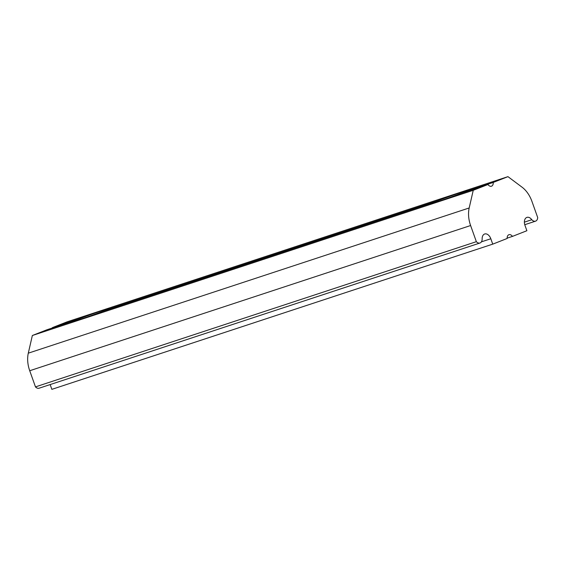 <?xml version="1.0" encoding="UTF-8"?>
<svg xmlns="http://www.w3.org/2000/svg" width="566" height="566" viewBox="0 0 566 566"><rect width="100%" height="100%" fill="white"/><g stroke="black" fill="none" stroke-linecap="round" stroke-linejoin="round"><path stroke-width="0.85" d="M524.76 224.709L535.535 221.165A5.731 3.729 -108.2 0 0 537.7 217.563L531.948 201.411A23.871 15.53 -108.2 0 0 522.05 187.183L507.957 176.649L493.248 182.436L465.804 191.471A19.739 0.552 -19.6 0 0 467.863 190.466A19.739 0.552 -19.6 0 0 457.455 193.65A19.739 0.552 -19.6 0 0 438.034 200.619L107.582 309.453A19.739 0.552 -19.6 0 0 109.641 308.449A19.739 0.552 -19.6 0 0 99.234 311.625A19.739 0.552 -19.6 0 0 79.813 318.594L52.362 327.636A4.776 3.106 -108.2 0 1 52.376 327.969M493.248 182.436A4.776 3.106 -108.2 0 1 491.451 186.214A4.776 3.106 -108.2 0 1 487.949 184.516L460.498 193.558A19.739 0.552 -19.6 0 1 441.077 200.527A19.739 0.552 -19.6 0 1 430.669 203.71A19.739 0.552 -19.6 0 1 432.728 202.706L102.276 311.541A19.739 0.552 -19.6 0 1 82.855 318.509A19.739 0.552 -19.6 0 1 72.448 321.686A19.739 0.552 -19.6 0 1 74.507 320.681L47.063 329.723L32.354 335.504L473.24 190.303L469.186 207.97L28.3 353.17L32.354 335.504M469.186 207.97A23.871 15.53 -108.2 0 0 470.608 225.53L476.36 241.682L35.474 386.889A5.731 3.729 71.8 0 0 39.096 388.212L479.982 243.005A5.731 3.729 -108.2 0 0 482.154 239.234A6.686 4.351 -108.2 0 1 484.68 233.991A6.686 4.351 -108.2 0 1 490.821 238.753L492.738 244.144L507.157 238.477A4.776 3.106 -108.2 0 1 508.954 234.699A4.776 3.106 -108.2 0 1 512.463 236.39L507.143 238.145M492.738 244.144L51.853 389.351L50.155 384.569M35.474 386.889L29.722 370.737A23.871 15.53 -108.2 0 1 28.3 353.17M512.463 236.39L526.882 230.723L524.958 225.325A6.686 4.351 -108.2 0 1 526.918 217.386A6.686 4.351 -108.2 0 1 531.799 219.714L524.385 222.155M535.535 221.165A5.731 3.729 -108.2 0 1 531.799 219.714M487.949 184.516L473.24 190.303M479.982 243.005A5.731 3.729 -108.2 0 1 476.36 241.682M507.957 176.649L67.071 321.856L52.362 327.636M470.608 225.53L29.722 370.737M490.821 238.753L481.425 241.845"/></g></svg>

